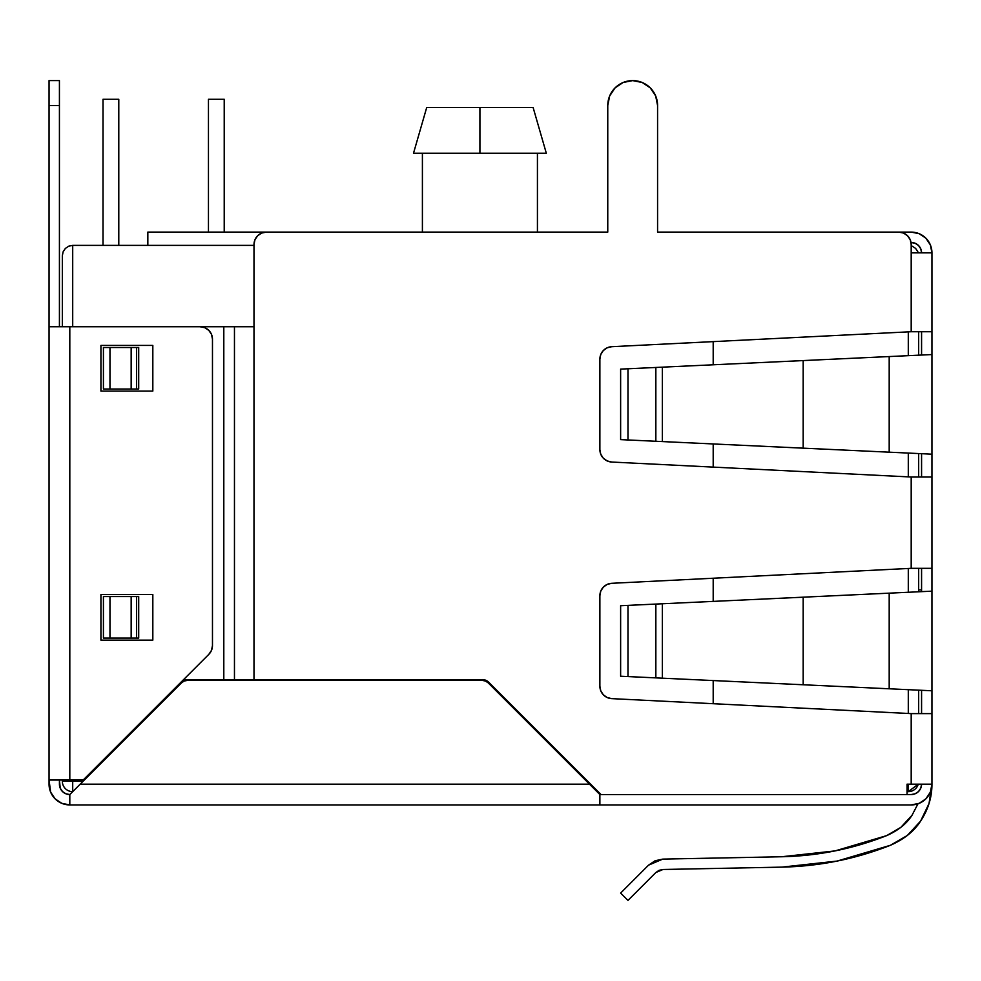 <?xml version="1.0" encoding="UTF-8"?>
<svg xmlns="http://www.w3.org/2000/svg" width="981" height="981" viewBox="0 0 981 981"><rect width="100%" height="100%" fill="white"/><g stroke="black" fill="none" stroke-linecap="round" stroke-linejoin="round"><path stroke-width="1.47" d="M413.504 153.232L426.686 107.579L413.504 153.232L546.319 153.232L533.137 107.579L479.917 107.579L479.917 153.232L546.319 153.232L533.137 107.579L546.319 153.232L533.137 107.579L426.686 107.579L413.504 153.232L426.686 107.579L413.504 153.232L479.917 153.232L479.917 107.579L426.686 107.579L413.504 153.232M72.704 245.385L72.704 326.747L72.704 245.385L253.993 245.385L72.704 245.385L68.744 246.182L72.704 245.385L68.744 246.182L65.371 248.426L68.744 246.182M537.429 232.105L537.429 153.232L537.429 232.105M422.406 153.232L422.406 232.105L422.406 153.232M533.137 107.579L546.319 153.232L533.137 107.579M918.67 713.616L918.67 690.158L918.67 713.616M918.67 591.776L918.67 568.33L918.67 591.776M918.67 477.011L918.67 453.553L918.67 477.011M918.67 355.183L918.67 331.725L918.67 355.183M908.296 331.872L908.296 355.662L908.296 331.872M908.296 453.075L908.296 476.864L908.296 453.075M908.296 568.477L908.296 592.266L908.296 568.477M908.296 689.68L908.296 713.469L908.296 689.68M713.199 703.708L713.199 680.556L713.199 703.708M713.199 601.39L713.199 578.226L713.199 601.39M713.199 467.115L713.199 443.952L713.199 467.115M713.199 364.785L713.199 341.633L713.199 364.785M587.766 781.268L586.589 781.268L587.766 781.268M269.873 680.409L269.873 679.575L269.873 680.409M83.091 781.268L72.704 781.268L72.704 780.03L72.704 791.655A10.374 10.374 0 0 1 62.33 781.268A10.374 10.374 0 0 0 72.704 791.655L72.704 781.268L62.33 781.268L83.091 781.268M62.33 255.771L62.33 326.747L62.33 255.771L63.127 251.798L65.371 248.426L63.127 251.798L65.371 248.426L63.127 251.798L62.33 255.771M62.33 780.03L62.33 781.268L62.33 780.03M596.975 791.655L598.14 791.655L596.975 791.655L598.14 792.82L488.158 682.837L485.46 681.035L482.284 680.409L187.396 680.409L184.22 681.035L181.522 682.837L80.184 784.175L589.495 784.175L599.881 794.549L907.045 794.549L907.045 784.175L911.19 784.175L911.19 713.616L611.703 698.631L607.141 697.516L603.303 694.781L600.764 690.82L599.881 686.197L599.881 595.737L600.764 591.114L603.303 587.153L607.141 584.418L611.703 583.303L911.19 568.33L931.95 568.33L931.95 477.011L911.19 477.011L911.19 568.33L911.19 477.011L611.703 462.039L607.141 460.911L603.303 458.176L600.764 454.215L599.881 449.592L599.881 359.144L600.764 354.521L603.303 350.56L607.141 347.826L611.703 346.698L911.19 331.725L931.95 331.725L931.95 252.865L911.19 252.865L911.19 331.725L911.19 244.563L910.245 239.793L907.548 235.759L903.513 233.049L898.743 232.105L657.577 232.105L657.577 105.507A24.905 24.905 0 0 0 642.199 82.49L632.671 80.601A24.905 24.905 0 0 1 657.577 105.507L655.676 95.966L650.28 87.898L642.199 82.49L632.671 80.601A24.905 24.905 0 0 0 632.671 80.601L623.143 82.49L615.062 87.898L609.655 95.966L607.766 105.507L607.766 232.105L266.44 232.105L261.669 233.049L257.635 235.759L254.937 239.793L253.993 244.563L253.993 679.575L482.284 679.575L485.779 680.274L488.746 682.249L601.046 794.549L599.881 794.549L599.881 804.935L69.81 804.935L69.81 794.549L65.837 793.764L62.465 791.52L60.221 788.148L59.424 780.03L59.424 784.175A10.374 10.374 0 0 0 69.81 794.549L181.522 682.837A8.302 8.302 0 0 1 187.396 680.409L482.284 680.409A8.302 8.302 0 0 1 488.158 682.837L589.495 784.175L80.184 784.175L69.81 794.549L69.81 804.935A20.76 20.76 0 0 1 49.05 784.175L49.05 80.601L49.05 105.507L59.424 105.507L59.424 80.601L49.05 80.601M907.045 791.655L908.296 791.655L918.253 784.175A10.374 10.374 0 0 1 908.296 791.655L908.296 784.175L908.296 791.655L907.045 791.655M208.45 232.105L208.45 99.277L224.22 99.277L224.22 232.105L224.22 99.277L208.45 99.277L208.45 232.105M103.017 245.385L103.017 99.277L118.787 99.277L118.787 245.385L118.787 99.277L103.017 99.277L103.017 245.385M917.873 251.798L915.629 248.426L917.873 251.798L915.629 248.426L917.873 251.798L915.629 248.426L912.256 246.182L915.629 248.426L912.256 246.182L915.629 248.426L917.873 251.798M912.256 246.182L915.629 248.426M147.837 232.105L147.837 245.385L147.837 232.105L266.44 232.105L261.669 233.049L257.635 235.759A12.459 12.459 0 0 0 257.623 235.759M802.311 597.221L889.191 593.162L889.191 688.785L931.95 690.783L931.95 591.163L803.169 597.184L803.169 684.763L889.191 688.785L889.191 593.162L662.334 603.769L662.334 678.178L803.169 684.763L803.169 597.184L662.334 603.769L662.334 678.178L655.848 677.871L655.848 604.075L662.334 603.769L627.975 605.375L627.975 676.571L655.848 677.871L655.848 604.075L620.63 605.718L620.63 676.228L627.975 676.571L627.975 605.375L620.63 605.718L620.63 676.228L802.311 684.726M902.152 689.385L916.634 690.06M921.527 690.293L931.95 690.783L931.95 713.616L911.19 713.616L911.19 784.175L931.95 784.175L931.95 713.616L931.95 784.175C931.975 797.246 928.185 809.558 920.595 821.109C914.218 831.165 904.163 839.221 890.441 845.279C855.555 859.049 819.356 866.333 781.857 867.13L837.124 861.073L890.441 845.279L837.455 861.011L890.441 845.279L907.327 835.469L920.595 821.109L929.044 803.5L931.95 784.175L907.045 784.175L907.045 794.549L911.889 794.536M916.634 591.874L902.152 592.561M921.576 591.641L921.576 568.33L921.576 591.641M802.311 360.616L889.191 356.557L889.191 452.18L931.95 454.178L931.95 354.558L803.169 360.579L803.169 448.158L889.191 452.18L889.191 356.557L662.334 367.164L662.334 441.573L803.169 448.158L803.169 360.579L662.334 367.164L662.334 441.573L655.848 441.266L655.848 367.47L662.334 367.164L627.975 368.77L627.975 439.966L655.848 441.266L655.848 367.47L620.63 369.114L620.63 439.623L627.975 439.966L627.975 368.77L620.63 369.114L620.63 439.623L802.311 448.121M902.152 452.781L916.634 453.467M921.527 453.688L931.95 454.178L931.95 713.616L911.19 713.616L611.703 698.631L607.141 697.516L603.303 694.781M916.634 355.269L902.152 355.956M921.576 355.048L921.576 331.725L921.576 355.048M921.576 477.011L921.576 453.7L921.576 477.011M921.576 713.616L921.576 690.293L921.576 713.616M600.764 690.82L599.881 686.197A12.459 12.459 0 0 0 611.703 698.631A12.459 12.459 0 0 1 599.881 686.197L599.881 595.737A12.459 12.459 0 0 1 611.703 583.303L607.141 584.418L603.303 587.153A12.459 12.459 0 0 0 599.881 595.737M600.764 591.114L603.303 587.153M600.764 454.215L599.881 449.592A12.459 12.459 0 0 0 607.129 460.911M607.153 460.923A12.459 12.459 0 0 0 611.703 462.039A12.459 12.459 0 0 1 599.881 449.592L599.881 359.144A12.459 12.459 0 0 1 611.703 346.698A12.459 12.459 0 0 0 599.881 359.144L600.764 354.521L603.303 350.56M915.163 243.276L911.19 242.479A10.374 10.374 0 0 1 921.576 252.865L920.779 248.892L918.535 245.52L915.163 243.276L911.19 242.479L915.163 243.276L911.018 242.479L911.19 244.563L910.245 239.793L907.548 235.759A12.459 12.459 0 0 0 898.743 232.105L657.577 232.105L898.743 232.105A12.459 12.459 0 0 1 911.19 244.563L911.19 252.865L931.95 252.865L931.95 477.011L911.19 477.011L611.703 462.039M253.993 326.747L234.459 326.747L253.993 326.747L253.993 244.563A12.459 12.459 0 0 0 253.993 244.563L253.993 679.575L234.459 679.575L482.284 679.575A9.136 9.136 0 0 1 488.746 682.249A9.136 9.136 0 0 0 482.284 679.575L485.779 680.274M611.703 583.303L911.19 568.33L931.95 568.33L931.95 591.163L921.527 591.641M611.703 346.698L911.19 331.725L931.95 331.725L931.95 354.558L921.527 355.048M906.959 835.763L907.719 835.15M662.984 869.485L781.857 867.13L662.984 869.485L659.122 870.306L662.984 869.485L659.122 870.306L655.848 872.514L662.984 869.485L659.122 870.306L655.848 872.514L659.122 870.306L655.848 872.514L627.975 900.399L655.848 872.514M620.63 893.066L627.975 900.399L620.63 893.066L648.515 865.181L662.776 859.111L655.063 860.766L648.515 865.181L620.63 893.066M781.649 856.756L662.776 859.111L781.649 856.756L835.076 850.907L781.649 856.756L835.076 850.907L886.616 835.64C852.894 848.945 817.896 855.984 781.649 856.756L835.076 850.907L886.616 835.64L900.484 827.645M901.208 827.069L912.011 815.285L901.208 827.069L912.011 815.285L917.983 803.795L912.011 815.285C906.64 823.746 898.179 830.527 886.616 835.64L900.84 827.363L886.616 835.64L835.076 850.907M912.011 815.285L917.983 803.795L912.011 815.285L900.84 827.363L912.011 815.285L900.84 827.363L886.616 835.64L900.84 827.363L912.011 815.285L917.983 803.795M931.95 252.865L930.368 244.919L925.868 238.187L919.136 233.686L911.19 232.105L826.517 232.105L911.19 232.105L919.136 233.686L911.19 232.105A20.76 20.76 0 0 1 931.95 252.865L930.368 244.919L931.95 252.865M83.164 780.03L69.81 780.03L69.81 326.747L200.026 326.747A12.459 12.459 0 0 1 212.472 339.193L212.472 645.547L212.472 339.193L212.472 645.547L211.528 650.317L208.83 654.352A12.459 12.459 0 0 0 212.472 645.547A12.459 12.459 0 0 1 208.83 654.352L83.164 780.03L208.83 654.352L83.164 780.03L49.05 780.03L49.05 326.747L69.81 326.747L49.05 326.747L49.05 105.507L59.424 105.507L59.424 326.747L59.424 80.601M615.062 87.898L623.143 82.49L615.062 87.898M623.156 82.49A24.905 24.905 0 0 0 607.766 105.507A24.905 24.905 0 0 1 632.671 80.601L642.199 82.49L632.671 80.601A24.905 24.905 0 0 0 632.647 80.601M911.19 804.935L599.881 804.935L911.19 804.935L919.136 803.353L925.868 798.853L930.368 792.121L931.95 784.175A20.76 20.76 0 0 1 911.19 804.935M910.245 239.793A12.459 12.459 0 0 1 911.19 244.563L911.19 242.479M212.472 339.193A12.459 12.459 0 0 0 208.83 330.389L211.528 334.435L212.472 339.193M204.796 327.703A12.459 12.459 0 0 0 204.784 327.691L208.83 330.389L204.796 327.691L200.026 326.747L204.796 327.691M589.495 784.175L599.881 794.549L599.084 793.764L599.881 794.549L599.881 804.935L69.81 804.935L61.864 803.353L55.132 798.853L50.632 792.121L49.05 780.03L69.81 780.03L69.81 326.747L234.459 326.747L234.459 679.575L183.606 679.575L223.803 679.575L223.803 326.747L200.026 326.747M152.828 594.486L100.933 594.486L100.933 640.139L152.828 640.139L152.828 594.486L100.933 594.486L152.828 594.486L152.828 640.139L152.828 594.486M152.828 345.422L100.933 345.422L100.933 391.088L152.828 391.088L152.828 345.422L100.933 345.422L152.828 345.422L152.828 391.088L152.828 345.422M152.828 391.088L100.933 391.088L152.828 391.088M100.933 391.088L100.933 345.422L100.933 391.088M152.828 640.139L100.933 640.139L152.828 640.139M100.933 640.139L100.933 594.486L100.933 640.139M136.604 638.067L103.422 638.067L103.422 596.558L109.97 596.558L109.97 638.067L109.97 596.558L131.16 596.558L131.16 638.067L131.16 596.558L138.701 596.558L136.604 596.558L138.701 596.558L138.701 638.067L136.604 638.067L136.604 596.558L136.604 638.067L103.422 638.067L103.422 596.558L136.604 596.558M136.604 389.016L103.422 389.016L103.422 347.507L109.97 347.507L109.97 389.016L109.97 347.507L131.16 347.507L131.16 389.016L131.16 347.507L138.701 347.507L136.604 347.507L138.701 347.507L138.701 389.016L136.604 389.016L136.604 347.507L136.604 389.016L103.422 389.016L103.422 347.507L136.604 347.507M915.163 793.764L911.19 794.549A10.374 10.374 0 0 0 921.576 784.175L920.779 788.148L918.535 791.52L915.163 793.764L911.19 794.549L601.046 794.549L488.746 682.249M921.576 589.912L918.67 589.912M599.881 794.549L596.325 791.005M488.158 682.837L485.46 681.035A8.302 8.302 0 0 0 485.46 681.035M482.284 680.409L187.396 680.409L184.22 681.035A8.302 8.302 0 0 0 184.207 681.035M184.22 681.035L181.522 682.837M607.766 232.105L266.44 232.105L607.766 232.105L607.766 105.507L607.766 232.105M253.993 244.563A12.459 12.459 0 0 1 266.44 232.105M657.577 105.507L657.577 232.105L657.577 105.507M234.459 679.575L223.803 679.575L223.803 326.747L234.459 326.747L234.459 679.575M138.701 347.507L138.701 389.016L138.701 347.507M138.701 596.558L138.701 638.067L138.701 596.558M80.184 784.175L69.81 794.549M594.327 789.006L592.708 787.4M599.084 793.764L598.459 793.139L599.084 793.764M73.354 791.005L72.704 791.655M71.221 793.139L70.595 793.764L71.221 793.139M76.972 787.4L75.353 789.006M920.865 802.544L925.868 798.853M920.595 821.109L929.044 803.5M885.463 593.333L805.671 597.061M885.463 356.728L805.671 360.456M920.227 355.11L911.68 355.502M921.576 453.7L919.038 453.578M911.68 453.234L920.227 453.627M920.227 591.702L911.68 592.107M921.576 690.293L919.038 690.183M911.68 689.839L920.227 690.232M657.577 232.105L770.477 232.105"/></g></svg>
